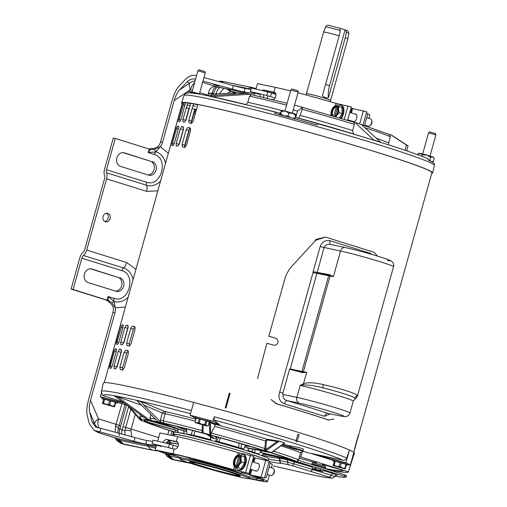 <?xml version="1.0" encoding="UTF-8"?>
<svg xmlns="http://www.w3.org/2000/svg" width="507" height="507" viewBox="0 0 507 507"><rect width="100%" height="100%" fill="white"/><g stroke="black" fill="none" stroke-linecap="round" stroke-linejoin="round"><path stroke-width="0.76" d="M428.529 132.91L429.524 131.934L430.037 132.004L435.545 133.614L435.887 134.963L428.523 132.91L422.654 153.944M348.087 465.071L348.36 464.101A8.03 0.361 -164.4 0 0 342.935 462.226A8.03 0.361 -164.4 0 0 334.214 459.95A8.03 0.361 -164.4 0 0 332.89 459.786L332.624 460.755A8.03 0.361 15.6 0 1 333.948 460.914A8.03 0.361 15.6 0 1 342.669 463.195A8.03 0.361 15.6 0 1 348.087 465.071A8.03 0.361 15.6 0 1 346.769 464.913A8.03 0.361 15.6 0 1 346.427 464.837M334.126 465.293L333.467 465.153L333.175 465.584L336.521 466.275L334.126 465.293L335.247 461.288L334.588 461.148L333.08 465.318M335.121 466.015L343.987 468.62L335.121 466.015M334.17 461.414A8.03 0.361 15.6 0 1 332.624 460.755M345.996 464.317L344.88 468.322L342.485 467.961L345.102 468.95L346.515 464.513L335.247 461.288M334.588 461.148L333.467 465.153M340.229 462.555L339.107 466.56L336.521 466.275L342.485 467.961L340.286 466.89L341.407 462.885M345.096 468.956L333.175 465.584M340.286 466.89L339.107 466.56M345.4 468.519L344.88 468.322M199.378 93.934L205.246 72.894L198.516 70.923L197.882 70.847L192.014 91.881M117.447 403.008L117.719 402.038A8.03 0.361 -164.4 0 0 112.294 400.162A8.03 0.361 -164.4 0 0 103.574 397.881A8.03 0.361 -164.4 0 0 102.249 397.716L101.983 398.686A8.03 0.361 15.6 0 1 103.308 398.851A8.03 0.361 15.6 0 1 112.028 401.132A8.03 0.361 15.6 0 1 117.447 403.008A8.03 0.361 15.6 0 1 116.128 402.843A8.03 0.361 15.6 0 1 115.786 402.773M205.246 72.894L204.904 71.55L199.397 69.934L198.883 69.865L197.888 70.841M103.485 403.223L102.826 403.09L102.534 403.521L105.881 404.212L103.485 403.223L104.607 399.218L103.941 399.085L102.439 403.249M104.48 403.952L113.346 406.557L104.48 403.952M103.529 399.351A8.03 0.361 15.6 0 1 101.983 398.686M115.355 402.254L114.24 406.259L111.844 405.892L114.462 406.887L115.875 402.45L104.607 399.218M109.588 400.486L108.466 404.491L105.881 404.212L111.844 405.892L109.645 404.827L110.767 400.822M103.941 399.085L102.826 403.09M108.466 404.491L109.645 404.827M114.759 406.456L114.24 406.259M114.455 406.887L102.534 403.521M301.392 450.609A87.958 3.993 15.6 0 1 303.699 451.503L311.552 453.632A93.732 4.252 15.6 0 0 310.987 453.391L343.005 460.21A126.889 5.754 -164.4 0 0 294.168 443.34A126.889 5.754 -164.4 0 0 214.03 420.018L214.284 416.792A129.938 5.894 -164.4 0 1 296.101 440.583L297.913 434.347A130.28 5.913 15.6 0 1 299.187 434.746L297.146 440.913L296.101 441.939L296.24 440.101M190.499 413.693A126.889 5.754 -164.4 0 0 124.475 397.678A126.889 5.754 -164.4 0 0 104.112 395.923L123.423 402.235M114.804 396.201L114.702 396.163A124.766 5.659 15.6 0 1 117.409 396.62L141.32 405.131M323.967 468.259A124.202 5.634 -164.4 0 0 343.176 470.578L337.066 468.671A9.196 0.418 15.6 0 1 331.363 467.01A9.196 0.418 15.6 0 1 328.086 465.901L325.437 465.217A8.049 0.368 15.6 0 1 322.42 464.494M297.641 449.411L292.324 447.852L297.641 449.411M104.112 395.923L103.168 395.416C102.509 395.688 101.932 394.345 101.438 391.379L103.289 383.083A130.381 5.913 -164.4 0 1 124.785 385.7A130.381 5.913 -164.4 0 1 193.649 402.425L190.081 415.201L194.954 417.793M206.552 434.233L203.263 433.257A81 3.676 15.6 0 0 159.901 422.578L185.771 431.387A46.213 2.098 -164.4 0 0 185.106 431.248A46.213 2.098 -164.4 0 0 184.478 431.121L155.269 421.621A81 3.676 15.6 0 0 144.153 420.398A81 3.676 15.6 0 0 144.875 421.216L178.09 430.874M117.409 396.62L149.438 419.935L151.257 420.506L149.971 418.028L150.921 414.625M149.438 419.935A86.051 3.904 -164.4 0 0 147.1 419.511L147.974 419.84M148.19 419.929L148.291 419.967A84.067 3.815 -164.4 0 0 141.89 420.328L140.769 420.049L140.002 418.738M140.173 419.91L140.8 420.246A86.051 3.904 -164.4 0 1 140.198 419.904L140.769 420.049M140.8 420.246A86.051 3.904 -164.4 0 0 141.548 420.62L140.8 420.246M143.665 421.285L141.548 420.62M172.957 431.609L172.957 431.609A84.067 3.815 -164.4 0 1 143.715 421.298L143.627 421.273M172.906 431.672L172.906 431.672A86.051 3.904 -164.4 0 0 174.471 432.167L172.906 431.672M175.207 432.186L175.13 432.16A81 3.676 15.6 0 1 146.453 422.052L146.358 421.989M146.504 421.989L177.906 430.925L147.315 422.154M183.597 430.836L184.295 433.637M228.581 398.806L227.941 398.622M214.03 420.018L219.677 424.936A93.732 4.252 -164.4 0 0 214.024 423.389L215.209 424.302A87.958 3.993 15.6 0 1 266.91 439.208L279.401 441.166L284.763 443.099M283.071 444.29A87.958 3.993 15.6 0 1 283.838 444.544L298.959 447.548L303.433 449.208L302.983 450.824A8.049 0.368 15.6 0 1 300.315 450.362L292.615 448.543A86.38 3.917 15.6 0 0 282.443 445.14L290.143 446.959A8.049 0.368 15.6 0 1 298.49 449.227A8.049 0.368 15.6 0 1 302.983 450.824M310.987 453.391L345.875 462.777L349.424 449.994L346.718 458.055C346.008 459.716 344.766 460.438 343.005 460.21M303.699 451.503L302.457 451.35L300.543 452.637L299.51 456.636A7.244 0.33 15.6 0 1 300.752 457.016L348.41 471.865L352.726 458.246L351.11 462.245M332.763 460.242L311.552 453.632M283.838 444.544L282.443 445.14M271.27 452.548L271.435 452.605A86.051 3.904 -164.4 0 0 268.552 451.705L271.27 452.548L284.592 442.941L279.148 441.248L277.259 441.426A0.805 0.602 98.1 0 0 276.847 440.634M265.586 450.78L268.552 451.705A86.051 3.904 -164.4 0 0 265.586 450.78L264.857 450.609L265.573 449.855A0.805 0.33 24.1 0 0 264.711 449.417L264.882 448.499L265.883 448.587L265.573 449.855L277.259 441.426L267.322 440L266.467 441.058L265.478 440.97A86.051 3.904 -164.4 0 0 214.772 426.349L215.209 424.302M214.772 426.349L211.191 433.016A86.051 3.904 15.6 0 1 264.882 448.499L265.478 440.97L266.91 439.208A0.805 0.602 -81.8 0 1 267.322 440M210.468 421.951L211.286 422.242A0.805 0.754 -67.3 0 0 210.405 422.667L210.05 422.179M219.677 424.936L212.915 421.349A130.407 5.913 -164.4 0 0 190.081 415.201M195.987 418.338L196.032 418.364A8.03 0.361 15.6 0 1 194.942 417.85A8.03 0.361 15.6 0 1 196.266 418.015A8.03 0.361 15.6 0 1 204.98 420.297A8.03 0.361 15.6 0 1 210.405 422.173A8.03 0.361 15.6 0 1 209.214 422.033M214.284 416.792L212.915 421.349M349.424 449.994A130.381 5.913 -164.4 0 0 216.489 408.572A130.407 5.913 -164.4 0 0 193.649 402.425M345.875 462.777A130.407 5.913 15.6 0 1 350.305 465.128L353.873 452.352A130.407 5.913 -164.4 0 0 349.443 450.001M348.233 464.57L350.305 465.128M352.726 458.246A130.096 5.9 15.6 0 1 352.714 458.366L354.45 453.207A130.381 5.913 -164.4 0 0 353.867 452.358M352.714 458.366L348.398 471.966A129.602 5.881 15.6 0 1 327.75 469.495M316.051 462.771L299.092 458.132M297.324 460.99L298.642 459.767L299.51 456.636M211.191 433.016L210.855 435.101L209.873 434.708A86.051 3.904 -164.4 0 0 206.393 433.764L203.168 432.902L203.079 425.1M151.257 420.506A84.067 3.815 -164.4 0 1 155.047 421.26A84.067 3.815 -164.4 0 1 159.375 422.179L158.114 421.723L136.991 400.663A124.766 5.659 15.6 0 1 141.592 401.709L164.388 411.373A87.958 3.993 15.6 0 1 195.816 419.124M297.907 434.379L299.187 434.746M206.476 434.207L212.401 437.947A46.213 2.098 -164.4 0 1 214.676 438.561L208.535 434.772L211.394 435.443A81 3.676 15.6 0 1 262.322 450.14L264.141 450.818L245.952 447.586A46.213 2.098 -164.4 0 1 247.866 448.182L269.185 452.276A81 3.676 15.6 0 1 289.877 459.19L261.137 452.612A46.213 2.098 15.6 0 1 263.564 453.55L294.174 460.616M272.57 451.87L271.372 452.732A84.067 3.815 15.6 0 1 295.777 461.028M264.857 450.609L263.425 450.26L264.711 449.417M209.467 422.084L209.873 434.708M195.252 421.146A86.051 3.904 -164.4 0 0 165.162 413.737A2.015 1.464 102.9 0 0 164.388 411.373L162.31 412.932L143.709 405.049L141.028 401.734L141.592 401.709M136.953 400.803A124.766 5.659 15.6 0 1 141.028 401.734M147.1 419.511L114.95 396.354A124.766 5.659 15.6 0 1 117.364 396.766M124.912 403.319L100.31 396.696A130.407 5.913 -164.4 0 0 102.218 397.843M117.586 402.501L127.194 405.087M101.406 392.76L100.31 396.696M209.613 434.632L206.393 433.764A86.051 3.904 -164.4 0 0 202.939 432.839L202.065 432.737L202.071 430.563L202.604 430.551M226.325 406.874A126.541 5.742 -164.4 0 0 225.545 406.658M264.046 450.767L263.716 450.615M161.518 422.483L160.117 421.336L162.31 412.932L165.162 413.737L163.184 420.835L163.786 423.161L161.518 422.483A86.051 3.904 -164.4 0 0 158.114 421.723M202.623 432.04L202.642 432.807M202.623 431.793L202.09 431.533M160.326 420.037L163.184 420.835A86.051 3.904 15.6 0 1 202.071 430.563L202.401 424.917M160.117 421.336L143.709 405.049M263.564 453.55L261.663 455.609M261.137 452.612L261.732 450.565M261.688 450.615L258.196 454.399M269.787 452.466L264.324 451.585L262.62 450.774M247.866 448.182L248.227 448.245M250.033 446.426L247.093 446.28L245.439 445.064M245.952 447.586L245.299 445.583L245.718 445.653A2.015 1.325 -30.6 0 0 245.889 445.197M214.676 438.561L216.831 437.357L216.033 437.319L215.589 436.59M206.14 434.043L212.401 437.947M185.771 431.387L186.589 429.771L183.832 429.258L176.309 426.362M145.344 420.151L144.875 421.216M147.752 420.341A2.015 0.336 -153.1 0 1 147.848 420.392L146.91 421.951M176.823 428.58L174.199 428.333L172.203 427.363L147.867 420.36M176.613 428.504A2.015 0.488 69.7 0 1 176.658 428.643L177.349 428.84L178.35 432.591M175.264 430.17L175.13 432.16M175.213 430.367A2.015 0.494 -165.4 0 1 177.932 431.204L177.868 432.522M140.509 414.625L139.824 417.096L141.89 420.328M128.879 406.196L140.116 418.928M266.251 451.452L266.01 451.579A1.21 0.399 -115.6 0 0 265.928 451.363M264.343 451.078A1.21 0.545 -79.1 0 1 264.324 451.585M264.375 451.084A1.21 0.545 -79.1 0 1 264.362 451.591M247.289 450.875L249.305 448.448M245.299 445.583L243.398 449.677M215.418 441.629L216.831 437.357M210.823 437.04L210.823 440.387M182.786 427.959A2.015 0.989 -29.3 0 0 182.216 428.32L181.969 427.756M186.988 434.41L186.589 429.771M162.246 423.725L160.725 424.08A2.015 0.475 88.5 0 0 160.637 423.187M172.481 427.128L171.911 426.945M158.469 423.434L157.208 422.103M216.958 436.964L216.698 437.275A2.015 1.629 42.9 0 1 216.85 436.939M187.02 429.023L185.999 429.575A2.015 0.786 69.7 0 1 185.968 428.757M238.505 447.472L239.139 443.226M220.539 437.953L218.796 441.8M210.399 439.531L210.659 436.939M195.113 431.108L193.636 435.342M247.093 446.28A2.015 1.679 96.2 0 0 246.903 445.495M216.033 437.319A2.015 1.965 131.9 0 1 216.527 436.844A2.015 1.965 -48.1 0 0 216.026 437.313M184.548 428.402A2.015 1.109 -69.1 0 0 183.8 429.245M159.452 423.808A2.015 0.406 108.1 0 0 159.661 422.863M174.288 427.737A2.015 0.399 -71.9 0 1 174.167 428.32M159.623 422.851A2.015 0.406 -71.9 0 1 159.413 423.795M246.877 445.488A2.015 1.679 -83.8 0 1 247.074 446.274M183.832 429.258A2.015 1.109 110.9 0 1 184.586 428.409M174.199 428.333A2.015 0.399 108.1 0 0 174.326 427.743M283.058 394.49C282.646 397.469 283.914 399.503 286.848 400.593L299.358 403.204A4.829 3.993 -78.2 0 1 296.842 397.361A30.3 1.375 15.6 0 1 329.702 405.974A30.3 1.375 15.6 0 1 349.969 412.996L353.29 401.107A30.3 1.375 -164.4 0 0 333.023 394.085A30.3 1.375 -164.4 0 0 300.163 385.472L296.842 397.361L283.058 394.49L282.862 393.217L289.554 369.229L302.305 372.607L306.684 372.328L303.528 383.628L300.163 385.472L303.75 384.971A3.625 2.617 -117.6 0 1 303.528 383.628C308.389 382.265 314.999 382.601 323.365 384.642C337.922 387.766 354.856 393.045 356.928 395.099L357.422 396.056L393.546 266.676A30.224 1.369 -164.4 0 0 373.323 259.673A30.224 1.369 -164.4 0 0 340.539 251.079L333.391 276.676A30.224 1.369 -164.4 0 0 333.156 276.626A30.224 1.369 -164.4 0 0 330.076 276.055L303.37 371.713A30.224 1.369 15.6 0 1 306.45 372.277A30.224 1.369 15.6 0 1 306.684 372.328L301.741 371.961M301.418 371.891A0.602 0.482 102.2 0 0 301.957 371.441A10.064 0.456 15.6 0 0 302.343 371.523A10.064 0.456 15.6 0 0 303.37 371.713A0.602 0.564 98.5 0 1 302.799 372.151L301.348 371.878A0.602 0.501 101.9 0 0 301.316 371.872L301.316 371.872A0.602 0.501 101.9 0 0 300.714 372.315M330.444 244.456C327.433 243.816 325.304 244.881 324.062 247.644L317.04 272.988L329.823 275.377L333.391 276.676L329.639 274.705L313.155 271.67L320.145 246.617C322.027 241.82 325.355 239.868 330.127 240.768L370.072 253.215L371.961 254.476M377.601 256.155L374.008 252.239L326.052 237.295L325.26 237.099L315.696 240.286L289.624 268.723L285.695 275.84L268.824 336.261L275.155 338.061C277.348 338.828 278.292 340.349 277.982 342.637C277.069 344.741 275.478 345.54 273.21 345.033L266.878 343.233L257.569 378.552M273.527 345.109L273.21 345.033M303.75 384.971C309.048 384.94 315.474 385.916 323.022 387.887C338.752 391.854 349.184 395.105 354.317 397.64L354.938 398.99C355.192 399.294 356.022 398.312 357.422 396.056M330.323 413.915L324.531 416.329A3.625 2.586 108.3 0 1 328.029 413.427L328.302 413.503M282.862 393.217L279.706 392.031L312.99 272.747L316.938 273.26L290.232 368.912L289.554 369.229M301.291 371.865L289.77 369.052M324.531 416.329L284.585 403.883C279.458 401.601 277.83 397.653 279.706 392.031M312.99 272.747L313.155 271.67M271.093 399.541L276.879 403.864C297.596 409.967 314.967 415.379 328.98 420.1L328.39 419.973C314.41 415.265 297.045 409.852 276.29 403.743L271.093 399.541M328.39 419.973L333.802 419.093M328.276 413.497L340.349 415.955A4.829 4.069 -78.5 0 1 340.02 415.873L328.029 413.427A120.584 5.469 15.6 0 0 286.848 400.593A3.625 1.293 -73.4 0 0 284.585 403.883M330.127 240.768A3.625 1.293 -73.4 0 0 330.304 244.412M370.072 253.215A3.625 2.586 -71.7 0 0 369.933 253.887M325.171 237.08L315.779 239.469M312.977 464.488A7.003 0.317 15.6 0 1 311.868 463.994L312.198 462.796A7.003 0.317 15.6 0 1 313.358 462.935A7.003 0.317 15.6 0 1 320.963 464.925A7.003 0.317 15.6 0 1 325.69 466.56L325.355 467.758A7.003 0.317 15.6 0 1 324.201 467.619A7.003 0.317 15.6 0 1 324.15 467.606M311.868 463.994A7.003 0.317 15.6 0 1 313.022 464.133A7.003 0.317 15.6 0 1 320.627 466.123A7.003 0.317 15.6 0 1 325.355 467.758M313.89 469.038L321.685 471.326L313.89 469.038M323.954 468.31L324.195 467.454L321.742 466.522L313.028 464.304L312.876 464.856M312.046 467.815L312.578 468.798L313.402 468.886L312.046 467.815L312.407 466.522M315.462 467.448L315.177 468.462L313.402 468.886L317.762 469.995L320.76 470.033L321.07 468.924M316.159 464.951L315.918 465.806M315.177 468.462L317.762 469.995L321.78 471.244L320.76 470.033M321.457 467.53L321.742 466.522M323.567 469.697L323.213 470.965L322.262 471.497L312.578 468.798A2.415 1.071 -73.1 0 0 312.293 469.406L293.635 463.747A2.415 1.071 106.9 0 1 292.026 465.572L331.629 477.949C328.954 477.987 323.086 477.074 314.029 475.217L314.353 475.281M323.213 470.965L321.78 471.244L322.262 471.497M290.847 90.005L291.842 89.036L292.355 89.099L297.863 90.715L298.205 92.065L290.841 90.012L284.966 111.046M210.405 422.173L210.678 421.203A8.03 0.361 -164.4 0 0 205.253 419.327A8.03 0.361 -164.4 0 0 196.532 417.046A8.03 0.361 -164.4 0 0 195.208 416.887L194.942 417.85M197.438 423.117L206.305 425.722L197.438 423.117M196.165 418.148L195.087 422.318L196.501 422.825L195.049 422.154L196.165 418.148L199.27 418.788L198.148 422.794L196.501 422.825L201.875 424.194L199.213 423.06L200.328 419.061L199.27 418.788M209.264 421.849L208.143 425.855L209.264 421.843L200.328 419.061M205.855 420.614L204.739 424.619L201.875 424.194L206.831 425.741L205.715 424.929L206.837 420.924M207.414 426.051L208.143 425.855L206.412 425.912L195.493 422.724M195.049 422.154L196.082 418.174M199.213 423.06L198.148 422.794M205.715 424.929L204.739 424.619M258.5 454.076A41.454 1.882 -164.4 0 0 247.739 450.336M243.69 449.056A41.454 1.882 -164.4 0 0 215.646 440.938M210.823 439.645A41.454 1.882 -164.4 0 0 188.414 434.195M173.362 434.36L173.926 432.338A49.103 2.224 15.6 0 1 176.645 432.351A49.103 2.224 15.6 0 1 182.019 433.327A49.103 2.224 15.6 0 1 247.689 450.996A49.103 2.224 15.6 0 1 266.188 457.352A49.103 2.224 15.6 0 1 268.514 458.746L267.956 460.749A49.103 2.224 15.6 0 0 247.124 453.024A49.103 2.224 15.6 0 0 198.725 439.404A49.103 2.224 15.6 0 0 173.362 434.36A49.103 2.224 15.6 0 0 174.376 435.145M266.809 460.388A47.918 2.174 -164.4 0 0 246.484 452.89A47.918 2.174 -164.4 0 0 199.257 439.601A47.918 2.174 -164.4 0 0 174.509 434.676L174.148 435.957M184.244 433.422A41.454 1.882 -164.4 0 0 183.876 433.365L176.645 432.351M331.629 477.949A2.415 2.383 -91.1 0 0 332.326 478.038C332.573 478.424 333.321 477.93 334.569 476.555A8.074 0.368 -164.4 0 0 331.147 475.281A2.415 1.325 107.3 0 1 332.998 473.532L337.307 475.217A121.148 5.495 15.6 0 1 336.154 475.192M295.245 461.921A2.415 1.071 106.9 0 0 293.635 463.747L287.64 462.15A2.415 2.015 101.6 0 0 286.29 459.538L312.255 467.08M334.804 476.136A128.791 5.843 -164.4 0 0 346.199 476.853L291.804 460.033M291.43 459.957L289.586 459.576M285.726 458.778L263.051 454.101M312.306 466.896L299.897 463.132A7.041 0.317 15.6 0 1 293.071 461.231A7.041 0.317 15.6 0 1 289.712 460.001A7.041 0.317 15.6 0 1 296.196 461.478A7.041 0.317 15.6 0 1 303.243 463.74L319.581 468.702M346.585 475.465L346.199 476.853L346.585 475.465L344.88 474.831L298.344 460.331M299.897 463.132L300.049 462.599M190.138 458.29A47.918 2.174 15.6 0 1 186.456 457.124M182.197 458.036A49.103 2.224 15.6 0 1 170.472 453.828A49.103 2.224 15.6 0 1 169.395 453.328M190.119 458.347A49.103 2.224 15.6 0 1 189.694 458.214A49.103 2.224 15.6 0 1 185.518 456.902M253.259 461.218A49.103 2.224 -164.4 0 0 252.492 460.964M252.467 461.053A50.307 2.282 15.6 0 1 253.234 461.307M248.962 473.361A49.103 2.224 15.6 0 1 249.793 473.633M260.864 478.982A49.103 2.224 15.6 0 1 260.338 478.919A49.103 2.224 15.6 0 1 254.793 477.917A49.103 2.224 15.6 0 1 248.132 476.447M249.856 473.386A50.307 2.282 -164.4 0 0 249.095 473.139M250.699 470.369A50.307 2.282 -164.4 0 0 249.938 470.116M249.539 474.533A47.918 2.174 15.6 0 1 241.212 472.549M249.52 474.609A49.103 2.224 15.6 0 1 241.193 472.606M169.256 453.296A50.307 2.282 -164.4 0 0 169.414 453.366L170.472 453.828M170.726 443.733A50.307 2.282 15.6 0 1 169.712 442.941A50.307 2.282 15.6 0 1 178.426 444.043M178.432 444.145A49.122 2.231 -164.4 0 0 170.859 443.264L170.561 444.328M230.108 393.337A129.538 5.875 -164.4 0 0 229.322 393.121L225.216 407.837A129.538 5.875 15.6 0 1 225.995 408.053L230.108 393.337M358.474 434.949A129.538 5.875 -164.4 0 0 358.443 434.898L354.33 449.614A129.538 5.875 15.6 0 1 354.368 449.665L358.43 434.936M189.086 122.859L189.143 122.871A129.538 5.875 -164.4 0 1 191.424 123.29L193.192 121.173L197.299 106.457L197.337 104.423A129.538 5.875 15.6 0 1 203.7 105.684A129.538 5.875 15.6 0 1 344.373 142.467A129.538 5.875 15.6 0 1 431.882 172.741L353.823 452.314M120.729 342.181L124.836 327.465L126.18 325.221A129.538 5.875 15.6 0 1 127.827 325.443L128.011 327.89L123.898 342.605L122.421 344.811A129.538 5.875 -164.4 0 0 120.774 344.583L120.729 342.181L123.505 342.992L128.22 326.742M129.583 346.332L129.266 343.841L133.373 329.125L134.995 326.971A126.528 5.742 15.6 0 1 135.122 326.996M114.024 366.187L118.137 351.471L119.475 349.234A129.538 5.875 15.6 0 1 121.129 349.456L121.306 351.902L117.193 366.618L115.723 368.817A129.538 5.875 -164.4 0 0 114.069 368.595L114.024 366.187L116.8 367.005L121.515 350.749M122.884 370.344L122.561 367.854L126.674 353.138L128.29 350.983A126.528 5.742 15.6 0 1 128.417 351.002M176.195 143.519L180.308 128.803L181.645 126.56A129.538 5.875 15.6 0 1 183.3 126.782L183.477 129.228L179.37 143.944L177.894 146.149A129.538 5.875 -164.4 0 0 176.24 145.921L176.195 143.519L178.971 144.33L183.686 128.081M185.055 147.67L184.732 145.179L188.845 130.464L190.461 128.309A126.528 5.742 15.6 0 1 190.588 128.334M191.754 123.664L191.437 121.173L194.789 109.163M189.143 122.871L188.8 120.381L192.907 105.665L193.889 103.802A129.538 5.875 15.6 0 0 190.347 103.225L190.182 105.222L186.069 119.937L184.592 122.136A129.538 5.875 -164.4 0 0 182.945 121.914L182.9 119.506L185.676 120.317L189.029 108.314M225.685 406.696L229.424 393.293A126.528 5.742 15.6 0 1 230.07 393.47M182.9 119.506L187.856 102.889L190.626 103.701M104.29 382.652L182.349 103.073A129.538 5.875 15.6 0 1 182.387 102.991L177.133 121.914A129.538 5.875 -164.4 0 1 177.437 121.75L182.843 102.744A129.538 5.875 15.6 0 1 183.997 102.617L179.18 119.272L178.901 121.585A129.538 5.875 -164.4 0 1 179.903 121.623L181.075 119.329L185.486 102.661A129.538 5.875 15.6 0 1 187.856 102.889M116.122 342.041L115.266 344.418A129.538 5.875 -164.4 0 0 114.962 344.583L120.368 325.221A129.538 5.875 15.6 0 1 120.672 325.057L116.122 342.041M123.176 324.943L123.011 327.288L118.904 342.003L117.732 344.291A129.538 5.875 -164.4 0 0 116.749 344.266L117.009 341.946L122.155 324.898A129.538 5.875 15.6 0 1 123.138 324.93L123.163 324.936M126.972 345.546L126.63 343.049L130.736 328.333L132.378 326.185A129.538 5.875 15.6 0 1 134.659 326.597L135.128 329.132L131.021 343.841L129.253 345.958A129.538 5.875 -164.4 0 0 126.972 345.546L126.915 345.527M109.417 366.048L108.561 368.431A129.538 5.875 -164.4 0 0 108.257 368.595L113.663 349.234A129.538 5.875 15.6 0 1 113.967 349.07L109.417 366.048M110.044 368.272L110.311 365.959L114.417 351.243L115.45 348.911A129.538 5.875 15.6 0 1 116.433 348.943L116.306 351.294L112.199 366.01L111.027 368.304A129.538 5.875 -164.4 0 0 110.044 368.272L110.025 368.266M120.267 369.552L119.925 367.062L124.031 352.346L125.673 350.191A129.538 5.875 15.6 0 1 127.954 350.603L128.423 353.138L124.316 367.854L122.548 369.971A129.538 5.875 -164.4 0 0 120.267 369.552L120.21 369.54M176.138 126.395L170.732 145.756A129.538 5.875 -164.4 0 0 170.428 145.921L175.834 126.56A129.538 5.875 15.6 0 1 176.138 126.395L176.151 126.401M178.641 126.281L178.477 128.626L174.37 143.342L173.198 145.629A129.538 5.875 -164.4 0 0 172.215 145.604L172.481 143.285L176.588 128.569L177.621 126.237A129.538 5.875 15.6 0 1 178.603 126.268L178.629 126.275M190.226 127.96L190.594 130.47L186.487 145.179L184.719 147.296A129.538 5.875 -164.4 0 0 182.438 146.884L182.095 144.387L186.202 129.672L187.844 127.523A129.538 5.875 15.6 0 1 190.125 127.935L190.195 127.954M120.368 325.221L120.685 325.31M119.652 327.642L120.108 327.769M115.545 342.358L115.995 342.485M122.155 324.898L123.302 325.228M121.122 327.23L122.884 327.737M117.009 341.946L118.771 342.447M126.18 325.221L128.144 325.798M124.836 327.465L127.612 328.276M132.378 326.185L134.995 326.971M130.736 328.333L133.373 329.125M126.63 343.049L129.266 343.841M113.663 349.234L113.98 349.323M112.947 351.655L113.403 351.782M108.84 366.371L109.29 366.491M115.45 348.911L116.597 349.241M114.417 351.243L116.185 351.744M110.311 365.959L112.066 366.46M119.475 349.234L121.446 349.811M118.137 351.471L120.907 352.289M125.673 350.191L128.29 350.983M124.031 352.346L126.674 353.138M119.925 367.062L122.561 367.854M175.834 126.56L176.151 126.649M175.118 128.981L175.574 129.108M171.011 143.696L171.461 143.823M177.621 126.237L178.768 126.566M176.588 128.569L178.356 129.076M172.481 143.285L174.237 143.785M181.645 126.56L183.616 127.137M180.308 128.803L183.078 129.615M187.844 127.523L190.461 128.309M186.202 129.672L188.845 130.464M182.095 144.387L184.732 145.179M182.387 102.991L182.78 103.098M181.823 104.968L182.279 105.095M177.716 119.684L178.166 119.81M183.997 102.617L185.48 103.041M183.293 104.556L185.055 105.063M179.18 119.272L180.942 119.779M187.007 104.791L189.783 105.602M193.889 103.802L196.513 104.594M192.907 105.665L195.544 106.457M188.8 120.381L191.437 121.173M420.335 153.406A7.415 0.336 -164.4 0 0 419.124 153.247L417.724 154.033L420.335 153.406L422.337 154.984L426.761 155.041A7.415 0.336 -164.4 0 0 420.335 153.406M433.884 158.102L433.396 157.227A7.415 0.336 -164.4 0 0 432.68 156.885A7.415 0.336 -164.4 0 0 426.761 155.041L430.563 157.309L432.68 156.885L433.884 158.102L434.176 158.678L433.46 161.251L432.129 161.999M417.724 154.033L417.546 154.66M422.337 154.984L421.963 156.333M430.563 157.309L429.847 159.882L429.036 160.016M430.792 161.327L429.847 159.882M433.46 161.251L431.343 161.67M281.429 111.325L280.713 113.898L280.111 115.121L280.13 114.138L281.448 110.342A7.415 0.336 -164.4 0 0 281.442 110.342L281.429 111.325L285.447 111.166A7.415 0.336 -164.4 0 0 281.448 110.342L281.442 110.342M295.739 114.379L295.714 114.329A7.415 0.336 -164.4 0 0 292.571 113.175A7.415 0.336 -164.4 0 0 285.447 111.166L288.844 113.213L292.571 113.175L295.682 115.343L295.701 114.36M290.448 117.643L288.128 115.786L288.844 113.213M295.682 115.343L294.96 117.916L292.45 118.182M294.364 119.145L294.96 117.916M288.128 115.786L284.11 115.945L280.713 113.898M201.108 94.492A7.415 0.336 -164.4 0 0 196.12 92.977A7.415 0.336 -164.4 0 0 189.694 91.342A7.415 0.336 -164.4 0 0 188.484 91.178L187.077 91.97L189.694 91.342L191.697 92.92L196.12 92.977L198.338 94.004M186.76 93.111L187.077 91.97M352.695 121.35A4.024 2.205 -72.7 0 0 353.297 121.75A4.024 2.205 -72.7 0 0 356.662 118.353A4.024 2.205 -72.7 0 0 355.686 114.062A4.024 2.205 -72.7 0 0 354.97 114.05M368.963 118.41L369.844 115.254A54.496 2.472 -164.4 0 0 367.784 113.929M362.999 125.09L366.719 111.768L351.763 108.409L350.571 112.681M363.38 110.729L359.691 123.923M364.533 125.578L367.867 113.638L366.333 113.162M368.221 126.18A3.822 2.098 -72.7 0 0 368.329 126.224A3.822 2.098 -72.7 0 0 368.437 126.249A3.822 2.098 -72.7 0 0 369.92 125.736A3.822 2.098 -72.7 0 0 371.637 120.222A3.822 2.098 -72.7 0 0 370.604 118.923A3.822 2.098 -72.7 0 0 370.49 118.892M369.92 125.736L370.737 125.039A2.617 1.432 -72.7 0 0 371.916 121.268L371.637 120.222M341.255 105.386A8.03 4.405 107.3 0 1 341.49 105.443A8.03 4.405 107.3 0 1 343.936 110.627A8.03 4.405 107.3 0 1 341.293 118.423M337.554 106.039A8.03 4.405 107.3 0 1 340.457 105.133A8.03 4.405 107.3 0 1 340.685 105.196A8.03 4.405 107.3 0 1 343.131 110.387A8.03 4.405 107.3 0 1 340.482 118.182M342.155 113.657L341.889 107.294L336.971 106.02A6.198 3.397 107.3 0 1 338.41 109.347L339.303 112.769L342.155 113.657L339.43 117.871M334.081 106.489L335.184 105.608L335.875 105.678L336.971 106.02L336.692 107.015A5.19 2.846 107.3 0 1 337.618 111.755A5.19 2.846 107.3 0 1 334.664 116.471M339.044 106.407L338.41 109.347A6.198 3.397 107.3 0 1 336.743 115.311L336.014 116.864M339.303 112.769L336.743 115.311A6.198 3.397 107.3 0 1 335.564 116.737M331.141 115.444A6.198 3.397 107.3 0 1 330.957 114.119A6.198 3.397 107.3 0 1 332.624 108.156A6.198 3.397 107.3 0 1 333.948 106.603A6.198 3.397 107.3 0 1 335.786 105.735L335.875 105.678M332.041 115.704A5.19 2.846 107.3 0 1 332.174 110.292A5.19 2.846 107.3 0 1 335.514 106.717L335.786 105.735M333.739 116.198L336.318 106.971L335.514 106.717M336.318 106.971A5.19 2.846 -72.7 0 0 332.979 110.526A5.19 2.846 -72.7 0 0 332.833 115.938M337.345 107.801L334.981 116.274M274.693 92.382L274.452 92.306C275.789 92.825 276.226 94.22 275.776 96.501C274.984 98.694 273.856 99.752 272.398 99.664M335.26 105.608L335.888 103.358A54.496 2.472 -164.4 0 0 297.996 92.825M290.581 90.937A54.496 2.472 -164.4 0 0 275.231 87.343L257.524 83.592L255.984 89.105M274.572 92.337L274.452 92.306A54.496 2.472 -164.4 0 0 273.875 92.185L263.412 89.967L275.282 92.819M254.888 93.028L254.261 95.284M260.465 96.691L260.047 93.865M261.815 90.487L263.412 89.967M335.888 103.358L351.332 106.971L347.606 120.317M347.986 105.931L344.253 119.31M263.64 97.439L263.437 94.689M265.383 91.361L266.758 91.007M351.028 111.046A49.103 2.224 -164.4 0 0 350.261 110.799A49.103 2.224 15.6 0 1 351.028 111.046M350.236 110.894A50.307 2.282 15.6 0 1 351.839 111.42M349.31 120.482A50.307 2.282 -164.4 0 0 347.707 119.956M271.416 92.971A50.307 2.282 15.6 0 1 275.776 93.795A50.307 2.282 15.6 0 1 275.808 93.801M273.134 99.638A50.307 2.282 -164.4 0 0 271.182 99.264M275.84 93.909A49.122 2.231 -164.4 0 0 272.379 93.269M351.174 110.513A41.454 1.882 -164.4 0 0 350.413 110.241M351.319 110A35.82 1.622 -164.4 0 0 350.584 109.645M330.12 101.666L330.488 100.342A12.409 0.564 -164.4 0 0 322.103 97.445A12.409 0.564 -164.4 0 0 308.624 93.915A12.409 0.564 -164.4 0 0 306.583 93.668L306.209 94.993M330.463 100.43A12.574 0.57 -164.4 0 0 330.646 100.386A12.574 0.57 -164.4 0 0 322.148 97.445A12.574 0.57 -164.4 0 0 308.497 93.877A12.574 0.57 -164.4 0 0 306.424 93.624A12.574 0.57 -164.4 0 0 306.558 93.757M330.646 100.386L347.834 38.811A12.574 0.57 -164.4 0 0 345.223 37.708L328.454 97.769C326.584 98.181 324.562 97.547 322.382 95.874L339.151 35.82A12.574 0.57 -164.4 0 0 325.69 32.302A12.574 0.57 -164.4 0 0 323.618 32.049L325.538 26.941C326.343 25.223 327.788 24.786 329.886 25.623L339.614 28.132L340.343 30.528A12.098 0.551 -164.4 0 0 327.528 27.188A12.098 0.551 -164.4 0 0 325.538 26.941M339.151 35.82L340.343 30.528M325.576 84.435L329.525 85.664L345.096 29.9L345.73 30.04C348.258 31.428 348.22 30.052 348.841 33.443A12.098 0.551 -164.4 0 0 346.414 32.416L345.223 37.708M345.622 30.008L346.414 32.416M329.525 85.664A20.122 11.04 -72.7 0 0 328.454 97.769M339.551 28.119L330.044 25.661M339.905 28.284L345.096 29.9M195.474 462.866C204.505 464.849 215.247 467.739 227.7 471.535A24.095 1.09 15.6 0 1 233.949 474.85A24.095 1.09 15.6 0 1 201.723 466.18C195.296 464.228 186.259 461.002 195.474 462.866M229.006 471.808L213.441 467.258L193.541 462.264C183.946 460.381 192.229 463.385 200.417 465.914A26.516 1.204 -164.4 0 0 235.882 475.458A26.516 1.204 -164.4 0 0 229.006 471.808M234.019 472.841A35.82 1.622 15.6 0 1 249.21 478.494A35.82 1.622 15.6 0 1 230.71 474.812A35.82 1.622 15.6 0 1 195.404 464.881A35.82 1.622 15.6 0 1 180.207 459.228A35.82 1.622 15.6 0 1 198.712 462.91A35.82 1.622 15.6 0 1 234.019 472.841M249.21 478.494L249.533 477.334A35.82 1.622 -164.4 0 0 234.342 471.681A35.82 1.622 -164.4 0 0 199.036 461.75A35.82 1.622 -164.4 0 0 180.53 458.068L180.207 459.228M255.154 470.711A4.024 2.205 -72.7 0 0 255.75 471.111A4.024 2.205 -72.7 0 0 259.115 467.714A4.024 2.205 -72.7 0 0 258.145 463.423A4.024 2.205 -72.7 0 0 257.429 463.411M271.422 467.771L272.303 464.608A54.496 2.472 -164.4 0 0 270.237 463.29M253.817 475.984L253.798 476.054A54.496 2.472 15.6 0 1 267.544 481.65A54.496 2.472 15.6 0 1 259.711 480.782L248.836 478.614M253.798 476.054L264.42 478.171L269.179 461.129L254.222 457.77L253.025 462.035M264.42 478.171L261.08 477.125L250.35 474.913L249.463 474.806L250.826 475.363A50.307 2.282 15.6 0 1 263.513 480.522A50.307 2.282 15.6 0 1 256.276 479.723L249.26 478.323M265.833 460.09L261.08 477.125M264.679 477.239L266.213 477.714L270.32 462.999L268.786 462.523M266.213 477.714L264.635 477.391M177.146 441.743L176.911 441.667C178.242 442.186 178.686 443.581 178.23 445.862C177.437 448.055 176.316 449.113 174.858 449.025A54.496 2.472 15.6 0 0 174.281 448.904L172.931 453.746A54.496 2.472 15.6 0 1 233.588 469.761L249.026 473.373L232.181 469.552A50.307 2.282 -164.4 0 0 176.176 454.766L158.469 451.008L155.224 449.988L172.931 453.746M237.72 454.969L238.347 452.719A54.496 2.472 -164.4 0 0 177.684 436.704L159.978 432.946L157.677 441.198M177.032 441.698L176.911 441.667A54.496 2.472 -164.4 0 0 176.335 441.546L165.871 439.328L177.742 442.174M156.581 445.121L155.224 449.988M162.703 442.389L165.871 439.328M238.347 452.719L253.785 456.332L249.026 473.373M250.445 455.292L245.686 472.334M166.119 443.213L169.211 440.368M270.675 475.541A3.822 2.098 -72.7 0 0 270.782 475.579A3.822 2.098 -72.7 0 0 270.896 475.61A3.822 2.098 -72.7 0 0 272.373 475.097A3.822 2.098 -72.7 0 0 274.091 469.583A3.822 2.098 -72.7 0 0 273.058 468.278A3.822 2.098 -72.7 0 0 272.95 468.253M272.373 475.097L273.197 474.394A2.617 1.432 -72.7 0 0 274.369 470.623L274.091 469.583M243.715 454.741A8.03 4.405 107.3 0 1 243.943 454.804A8.03 4.405 107.3 0 1 245.825 463.569A8.03 4.405 107.3 0 1 239.399 470.198A8.03 4.405 107.3 0 1 239.171 470.135L238.366 469.888A8.03 4.405 107.3 0 1 236.306 467.517M240.014 455.4A8.03 4.405 107.3 0 1 242.91 454.494A8.03 4.405 107.3 0 1 243.145 454.551A8.03 4.405 107.3 0 1 245.02 463.322A8.03 4.405 107.3 0 1 238.594 469.945A8.03 4.405 107.3 0 1 238.366 469.888M244.615 463.018L244.349 456.655L239.431 455.381A6.198 3.397 107.3 0 1 240.863 458.708L241.763 462.124L244.615 463.018L241.015 468.582L234.31 466.896L241.015 468.582M234.31 466.896L233.645 464.989M236.535 455.85L237.644 454.969L238.334 455.039L239.431 455.381L239.152 456.37A5.19 2.846 107.3 0 1 239.938 461.668A5.19 2.846 107.3 0 1 236.439 466.085L236.224 467.22M241.497 455.768L240.863 458.708A6.198 3.397 107.3 0 1 239.203 464.672L238.17 467.695M241.763 462.124L239.203 464.672A6.198 3.397 107.3 0 1 236.161 467.074M235.001 466.966L234.956 466.871A6.198 3.397 107.3 0 1 233.619 464.894A6.198 3.397 107.3 0 1 233.416 463.48A6.198 3.397 107.3 0 1 235.077 457.517A6.198 3.397 107.3 0 1 236.401 455.964A6.198 3.397 107.3 0 1 238.246 455.096L238.334 455.039M234.956 466.871L235.235 465.882A5.19 2.846 107.3 0 1 234.342 460.514A5.19 2.846 107.3 0 1 237.973 456.078L238.246 455.096M235.235 465.882L236.034 466.136L238.772 456.332L237.973 456.078M238.772 456.332A5.19 2.846 -72.7 0 0 235.147 460.768A5.19 2.846 -72.7 0 0 236.034 466.136M239.805 457.162L237.441 465.635M105.424 221.793A4.386 3.663 -78.4 0 1 103.054 216.66A4.386 3.663 -78.4 0 1 107.49 213.276A4.386 3.663 -78.4 0 1 107.782 213.352A4.386 3.663 -78.4 0 1 110.152 218.492A4.386 3.663 -78.4 0 1 105.716 221.87A4.386 3.663 -78.4 0 1 105.424 221.793M202.965 81.095L232.339 89.118A15.096 0.684 -164.4 0 0 242.758 91.71A15.096 0.684 -164.4 0 0 244.089 91.957L254.704 93.694M232.339 89.118L233.334 85.55A15.096 0.684 -164.4 0 0 243.753 88.148A15.096 0.684 -164.4 0 0 245.084 88.395L250.908 89.346M213.865 84.675L219.075 86.203L213.865 84.675M156.397 445.786L145.782 444.05A15.096 0.684 15.6 0 1 144.451 443.802A15.096 0.684 15.6 0 1 134.032 441.21L135.027 437.642L100.925 428.333L99.93 431.894L94.125 430.361L89.321 423.789L87.35 415.943C86.393 411.703 86.773 406.392 88.484 400.004L112.947 312.369A10.064 8.404 101.6 0 0 113.257 307.407L111.401 304.067L107.814 300.943L105.171 299.681A7.409 0.336 15.6 0 1 105.057 299.643L71.113 289.066L73.103 289.478L81.842 258.19A3.701 2.028 107.3 0 1 83.465 255.484L123.467 267.95A17.396 14.526 -78.4 0 1 133.068 279.585M152.601 441.439L146.776 440.488A15.096 0.684 15.6 0 1 145.446 440.234A15.096 0.684 15.6 0 1 135.027 437.642M121.477 433.948A10.064 5.52 -72.7 0 1 122.2 429.594L119.886 428.871A10.064 5.52 107.3 0 0 119.303 435.545M211.267 95.582L211.787 93.694L213.32 94.239L212.965 95.474M119.798 429.188L118.264 428.643L117.713 432.915M115.647 425.817L118.448 428.009L125.001 404.548M124.785 434.848L124.963 430.728L122.111 429.911M128.607 406.703L123.024 426.704L125.736 427.483L125.09 430.075L130.964 430.792L131.814 436.768M166.714 441.952L168.571 443.625L169.471 440.418M213.32 94.239L213.498 93.599L215.811 94.315L215.938 95.05M216.464 86.773A7.409 5.228 -92.5 0 1 216.375 86.779A7.409 5.228 -92.5 0 1 214.86 86.532C211.375 86.779 209.233 89.036 208.434 93.301L208.383 93.687A7.409 1.179 -166.4 0 0 211.787 93.694L213.662 89.086M223.853 88.25L219.328 93.713M208.383 93.687L208.047 95.202A7.409 0.336 15.6 0 1 209.568 95.69M121.921 403.667L115.571 425.994M130.952 430.589L131.161 429.049A7.409 0.336 -164.4 0 0 125.736 427.483L130.831 409.238M208.434 93.301A7.409 1.534 13.3 0 0 211.964 93.047L213.498 93.599A10.064 5.52 107.3 0 1 217.192 86.874M227.82 93.282L230.393 91.33M230.298 91.342L226.572 88.807M125.406 307.02L115.254 307.812A10.064 8.404 -78.4 0 1 114.943 312.781L90.48 400.416L98.554 418.89A10.064 3.581 -23.6 0 0 94.651 423.503L89.65 412.071C88.953 408.972 89.226 405.087 90.48 400.416M195.537 79.244L194.631 79.06C192.001 78.61 189.529 79.548 187.229 81.861L179.598 89.897C177.342 92.388 175.536 95.956 174.186 100.608L162.519 142.391A10.064 8.404 -78.4 0 1 160.231 146.738L168.343 153.228M157.842 190.841L146.586 191.335L106.584 178.87L86.703 250.071A7.409 4.062 107.3 0 1 83.465 255.484M86.703 250.071L126.706 262.537L135.908 269.407M115.495 426.172L115.26 432.249M228.289 89.162L231.192 91.317L236.028 92.318M202.597 82.407L216.172 86.64A7.409 6.185 101.6 0 0 216.666 86.767L245.413 92.692A7.409 6.185 -78.4 0 1 244.919 92.566L214.86 86.532M216.755 86.779L216.546 86.773A7.409 5.425 -90.2 0 1 215.164 86.539M230.476 91.304L234.792 92.673M89.65 412.071L92.204 422.204L95.709 427.008L100.925 428.333M73.103 289.478L108.321 300.524L111.774 302.603L115.254 307.812L114.088 301.354A3.701 2.028 107.3 0 1 114.107 298.382C128.721 303.769 136.89 274.509 121.845 270.656A3.701 2.028 107.3 0 1 123.467 267.95A7.409 4.062 107.3 0 0 126.706 262.537M106.584 178.87A7.409 4.062 -72.7 0 0 106.552 172.786A3.701 2.028 107.3 0 1 106.54 169.737L115.273 138.449L113.276 138.037L104.543 169.332A7.409 4.062 -72.7 0 0 104.569 175.416A3.701 2.028 107.3 0 1 104.588 178.458L84.707 249.659A3.701 2.028 107.3 0 1 83.085 252.366A7.409 4.062 -72.7 0 0 79.846 257.778L71.113 289.066M154.559 149.369L160.231 146.738L155.947 151.859L154.559 149.369L150.535 149.337L148.221 152.588L155.947 151.859M149.077 148.982L154.914 148.228L158.235 146.327A10.064 8.404 101.6 0 0 160.523 141.979L172.19 100.196C174.04 93.839 176.506 88.953 179.598 85.55L185.499 79.326C188.648 76.164 192.026 74.884 195.626 75.499L196.532 75.682M106.54 169.737L146.542 182.203C161.163 187.59 169.332 158.336 154.28 154.477L148.221 152.588L149.216 149.026L150.072 149.248M179.598 89.897L189.675 83.161A10.064 4.227 -123.8 0 0 190.461 89.72L187.229 91.881M104.753 221.496A4.386 3.663 101.6 0 0 108.194 217.902A4.386 3.663 101.6 0 0 106.457 213.238M117.789 439.835L115.647 438.061M124.513 444.436A7.409 6.185 -78.4 0 1 124.329 444.405L154.394 450.577L121.883 443.625L116.629 438.295M167.912 455.457L165.77 453.676M188.427 462.631L172.006 459.247L166.752 453.911M175.777 460.267L190.398 463.284M259.311 94.353L250.452 91.647A65.606 2.979 15.6 0 1 266.802 95.519L275.117 97.997M235.59 92.382A10.064 0.456 -164.4 0 0 234.386 92.274A10.064 0.456 -164.4 0 0 234.411 92.318M187.229 81.861L189.675 83.161A10.064 9.842 118 0 1 195.081 80.873M97.401 427.604A10.064 9.842 118 0 1 94.651 423.503L92.204 422.204M99.93 431.894L134.032 441.21M153.139 440.177L152.144 443.739A65.606 2.979 -164.4 0 1 168.495 447.611L169.49 444.05A65.606 2.979 -164.4 0 0 153.139 440.177L152.144 443.739M177.976 446.578L169.49 444.05M117.44 438.618L100.285 433.251A13.765 7.548 107.3 0 1 99.885 433.149L97.528 432.167A13.765 13.467 -62 0 0 100.285 433.251L96.33 431.153M123.309 443.923L119.684 440.463A3.701 3.093 101.6 0 0 117.865 438.732L146.612 444.658L156.029 447.098M175.378 455.717L169.864 454.576A10.064 0.456 15.6 0 1 164.775 453.347L157.69 450.812M174.18 449.265L168.495 447.611M161.011 446.445L151.967 443.714M114.195 301.386L111.774 302.603M114.062 301.285L108.048 296.494L108.321 300.524M122.96 152.632L150.306 161.15A7.041 5.881 -78.4 0 1 154.223 168.856A7.041 5.881 -78.4 0 1 147.911 174.928M149.216 149.026L115.273 138.449M152.303 161.562A7.041 5.881 -78.4 0 1 156.105 169.813A7.041 5.881 -78.4 0 1 148.988 175.238A7.041 5.881 -78.4 0 1 148.519 175.118L120.565 166.41A7.041 5.881 -78.4 0 1 116.762 158.159A7.041 5.881 -78.4 0 1 123.879 152.734A7.041 5.881 -78.4 0 1 124.348 152.854L150.306 161.15M107.053 300.055L108.048 296.494L114.107 298.382M119.867 277.741A7.041 5.881 -78.4 0 1 123.67 285.986A7.041 5.881 -78.4 0 1 116.553 291.417A7.041 5.881 -78.4 0 1 116.084 291.297L88.129 282.583A7.041 5.881 -78.4 0 1 84.327 274.338A7.041 5.881 -78.4 0 1 91.444 268.906A7.041 5.881 -78.4 0 1 91.913 269.033L117.871 277.329A7.041 5.881 -78.4 0 1 121.788 285.035A7.041 5.881 -78.4 0 1 115.476 291.107M90.525 268.811L117.871 277.329M233.334 85.55L203.953 77.533M270.529 96.564L271.524 93.003L267.797 91.957A65.606 2.979 15.6 0 0 251.447 88.085L250.274 91.621M271.524 93.003L275.935 94.378M152.049 449.848A7.409 6.185 -78.4 0 1 148.424 446.388L118.188 440M180.473 458.277L168.311 455.622M219.335 81.728L222.123 81.342A7.409 6.185 -78.4 0 1 222.307 81.386M116.952 438.422L99.885 433.149A13.765 7.548 107.3 0 1 99.594 433.048M163.856 453.081L176.436 456.091M432.16 161.98L433.181 162.608M427.553 158.634C417.945 154.445 399.554 148.158 372.372 139.78A126.908 5.754 -164.4 0 1 427.255 158.52L429.283 160.63A129.475 5.875 15.6 0 1 434.296 163.647L434.36 165.415L432.674 172.95A130.362 5.913 -164.4 0 0 344.468 142.454A130.362 5.913 -164.4 0 0 203.041 105.481A130.362 5.913 -164.4 0 0 181.557 102.839A130.362 5.913 -164.4 0 0 182.171 103.713M293.223 109.918L297.508 111.096L295.733 117.459L321.666 124.722L317.946 123.797L317.052 124.988A129.475 5.875 15.6 0 0 274.547 113.384L275.421 112.18L280.346 113.365M195.715 112.136L194.092 111.673M431.698 173.381A130.362 5.913 -164.4 0 0 432.674 172.95M212.667 96.812L212.706 96.666A124.766 5.659 -164.4 0 0 210.487 96.203A124.766 5.659 -164.4 0 0 208.371 95.772L208.333 95.905M194.713 109.436A124.202 5.634 15.6 0 1 196.393 109.708M195.201 113.967A124.202 5.634 15.6 0 1 193.928 113.454M186.088 108.086A126.541 5.742 15.6 0 1 189.307 108.346M192.052 108.72A126.541 5.742 15.6 0 1 196.463 109.461M197.426 104.753A126.541 5.742 -164.4 0 0 196.507 104.588M434.36 165.415A129.957 5.894 15.6 0 0 346.427 135.014A129.957 5.894 15.6 0 0 205.443 98.155A129.957 5.894 15.6 0 0 184.022 95.519L184.992 94.036A129.475 5.875 15.6 0 1 185.112 93.953L187.02 93.054C190.214 92.585 197.413 93.554 208.611 95.962L250.325 105.703A126.908 5.754 -164.4 0 0 208.694 95.981M194.168 111.388L195.797 111.838M234.386 92.958L216.267 93.865L215.868 95.284M405.106 150.287L406.563 145.072L408.04 145.858L406.658 150.813M317.946 123.797A126.908 5.754 -164.4 0 1 372.372 139.78L352.631 133.709A85.563 3.879 -164.4 0 0 298.724 118.169L295.733 117.459M298.724 118.169L300.144 115.374L302.774 107.484L302.406 107.288L297.508 111.096M302.755 107.478L353.886 122.231L302.755 107.478M302.406 107.288A82.508 3.745 -164.4 0 0 294.789 105.241L294.453 105.5M406.563 145.072L390.903 134.862A82.508 3.745 -164.4 0 1 392.374 135.648L408.04 145.858M388.996 134.355L390.358 136.801L388.641 142.949L388.711 144.901M390.903 134.862L389.161 134.399M353.829 122.219L354.374 124.38L352.657 130.527L353.442 133.962M374.039 140.293L354.913 122.441L353.861 122.225M380.465 142.296L380.523 142.099A124.766 5.659 -164.4 0 0 374.096 140.097M251.637 94.714L250.09 94.232A82.508 3.745 -164.4 0 0 245.749 93.339L208.371 95.772M287.127 103.32L251.573 94.701L287.127 103.314M380.523 142.099L361.339 124.443A82.508 3.745 -164.4 0 0 354.913 122.441M251.7 94.733L249.545 96.172L247.834 102.319A82.508 3.745 15.6 0 1 281.391 110.399M245.838 104.588L247.834 102.319M250.09 94.232L212.706 96.666M154.28 154.477A3.701 2.028 107.3 0 1 155.839 151.821L156.004 151.802A17.396 14.526 -78.4 0 1 165.504 163.406M191.361 410.619A129.938 5.894 -164.4 0 0 122.859 393.983A129.938 5.894 -164.4 0 0 101.438 391.379M155.491 419.137A86.051 3.904 -164.4 0 0 154.008 418.833A86.051 3.904 -164.4 0 0 149.971 418.028M302.457 451.35L300.752 457.016M300.543 452.637A86.051 3.904 -164.4 0 0 280.935 445.83M290.517 445.634L290.143 446.959M265.833 450.856L279.148 441.248A0.805 0.444 107.4 0 1 279.401 441.166M211.286 422.242L214.024 423.389M215.291 424.708L210.405 422.667L210.551 434.955M346.718 458.055A129.938 5.894 -164.4 0 0 297.146 440.913M351.75 461.148A129.938 5.894 -164.4 0 0 351.528 460.749M273.514 451.186A86.051 3.904 15.6 0 1 298.642 459.767M266.467 441.058L265.883 448.587M210.855 435.101A84.067 3.815 15.6 0 1 263.425 450.26M202.065 432.737A84.067 3.815 -164.4 0 0 163.786 423.161M124.392 404.333A126.889 5.754 -164.4 0 0 127.472 405.404L124.38 404.333M139.824 417.096A86.051 3.904 15.6 0 1 143.804 417.014M140.166 419.91L126.915 404.77L140.166 419.904M255.332 449.5L254.324 452.536M241.592 443.942L240.983 448.226M216.711 441.229L218.485 437.389M191.063 434.759L192.59 430.456M251.916 451.712L252.79 449.056M290.232 368.912L301.957 371.441L328.663 275.789A10.064 0.456 -164.4 0 0 329.049 275.871A10.064 0.456 -164.4 0 0 330.076 276.055A0.602 0.564 98.5 0 0 329.823 275.377A0.602 0.501 -71.9 0 1 329.639 274.705M356.928 395.099A3.625 3.511 132 0 1 354.317 397.64M323.365 384.642A3.625 0.665 101.4 0 0 323.022 387.887M320.145 246.617L340.539 251.079A4.829 3.993 101.8 0 1 345.343 247.543C353.455 249.311 363.525 251.973 375.554 255.534C385.637 258.576 390.967 260.484 391.543 261.251L392.938 262.696C393.521 262.626 393.933 267.043 393.546 266.676M387.487 260.509A25.394 1.153 -164.4 0 0 378.336 256.39A25.394 1.153 -164.4 0 0 345.654 247.625M302.799 372.151A0.602 0.494 95.5 0 0 302.305 372.607M316.938 273.26L328.663 275.789A0.602 0.482 102.2 0 0 328.378 275.067A0.602 0.501 -78.3 0 1 328.073 274.338M299.358 403.204A25.464 1.153 15.6 0 1 333.219 412.324A25.464 1.153 15.6 0 1 340.02 415.873M315.101 240.166L315.696 240.286M276.879 403.864L276.29 403.743M274.528 337.935L275.155 338.061M262.011 455.229A57.956 2.63 -164.4 0 0 268.418 456.636A57.956 2.63 -164.4 0 0 277.925 457.872A2.415 2.408 -129.8 0 1 279.661 460.533A60.352 2.738 15.6 0 1 269.768 459.247A60.352 2.738 15.6 0 1 268.45 458.968M269.09 461.427A62.741 2.846 -164.4 0 0 281.404 463.195L292.026 465.572M273.539 465.844L277.969 466.998A2.415 1.755 -77.2 0 1 277.855 466.966L273.539 465.844M278.083 467.017A2.415 1.755 -77.2 0 1 277.969 466.998L314.137 475.243A2.415 1.755 -77.2 0 1 314.137 475.243A2.415 1.755 -77.2 0 1 314.023 475.211L277.855 466.966M312.794 468.918A2.415 1.325 107.3 0 0 312.54 469.482L312.293 469.406A2.415 1.071 -73.1 0 1 310.683 471.231A2.415 1.325 107.3 0 0 312.54 469.482L331.147 475.281A2.415 1.325 107.3 0 1 329.297 477.03M277.925 457.872L278.717 457.979A2.415 2.015 101.6 0 1 280.06 460.59L279.661 460.533A2.415 2.408 -129.8 0 0 281.404 463.195A2.415 2.015 101.6 0 1 280.06 460.59L287.64 462.15A2.415 2.015 101.6 0 0 288.99 464.761M334.569 476.555C335.514 475.344 336.192 474.869 336.61 475.129A2.415 2.383 -91.1 0 1 337.307 475.217M323.333 470.521L332.998 473.532M278.717 457.979L286.29 459.538M297.184 461.478L297.571 460.09M344.494 476.219L344.88 474.831M349.222 120.805L349.361 120.311M351.414 112.941L352.65 108.517M275.231 87.343L273.875 92.185M337.263 103.72L336.648 105.919M189.783 459.519L189.821 459.412A26.516 1.204 15.6 0 1 194.194 459.944A26.516 1.204 15.6 0 1 229.652 469.488A26.516 1.204 15.6 0 1 240.895 473.671L241.414 471.802M256.276 479.723L256.681 478.291M250.35 474.913L251.814 469.672M253.874 462.302L255.11 457.878M233.588 469.761L234.38 466.922M177.684 436.704L176.335 441.546M239.716 453.081L239.101 455.28M235.736 467.34L234.963 470.122M245.084 88.395L244.089 91.957M146.776 440.488L145.782 444.05M215.633 94.955L215.532 95.303M170.099 444.17L170.282 443.492M172.475 435.602L173.521 431.869M123.024 426.704L122.288 429.271M119.975 428.548L126.516 405.074M219.715 87.394A10.064 5.52 -72.7 0 0 215.811 94.315L216.115 94.41M120.679 425.975L119.164 425.436A7.409 0.336 15.6 0 0 116.141 424.365L98.554 418.89A10.064 5.52 107.3 0 0 98.985 427.933M170.149 441.382L169.294 441.058A7.409 0.336 15.6 0 0 168.077 440.577M170.91 435.266L172.012 431.311M199.745 92.616L208.047 95.202L207.876 95.81M158.678 437.623L131.161 429.049L135.274 414.32M168.958 430.335L167.766 434.6M192.438 90.341L190.461 89.72A10.064 5.52 107.3 0 1 194.606 82.584M187.077 91.989L174.186 100.608M123.435 444.17A13.765 7.548 -72.7 0 0 123.835 444.271L121.522 443.555A13.765 7.548 107.3 0 1 121.122 443.448L124.329 444.405A7.409 6.185 -78.4 0 1 123.835 444.271L124.196 444.347M173.565 459.792A13.765 7.548 -72.7 0 0 173.958 459.893L171.645 459.171A13.765 7.548 107.3 0 1 171.252 459.069L174.452 460.02A7.409 6.185 -78.4 0 1 173.958 459.893L174.319 459.969M112.947 312.369L114.943 312.781M105.171 299.681L107.167 300.093M128.163 297.153A17.396 14.526 -78.4 0 1 114.221 301.456M146.586 191.335A7.409 4.062 -72.7 0 0 146.555 185.251L106.552 172.786M160.599 180.98A17.396 14.526 -78.4 0 1 146.555 185.251A3.701 2.028 -72.7 0 1 146.542 182.203M160.523 141.979L162.519 142.391M121.883 443.625L121.522 443.555A7.409 6.185 -78.4 0 1 117.808 439.88M174.636 460.052A7.409 6.185 -78.4 0 1 174.452 460.02L174.814 460.096M172.006 459.247L171.645 459.171A7.409 6.185 -78.4 0 1 167.931 455.501M219.011 81.64A7.409 6.185 -78.4 0 1 222.123 81.342L218.086 81.386M195.468 79.504L194.631 79.06M245.413 92.692L244.919 92.566M164.775 453.347L167.988 454.348A3.701 3.093 101.6 0 1 169.807 456.078L173.432 459.538M121.845 270.656L81.842 258.19M170.118 453.67L169.864 454.576M154.394 450.577A7.409 6.185 101.6 0 0 154.889 450.704L157.791 450.799M155.7 448.283L148.424 446.388A3.701 3.093 101.6 0 0 146.612 444.658M125.647 444.652L154.889 450.704M176.265 460.394L190.613 463.354M222.484 81.418L252.651 87.635A7.409 6.185 101.6 0 0 248.322 88.586L250.946 89.207M223.91 81.709L220.627 82.083M232.529 85.334L248.322 88.586A3.701 3.093 -78.4 0 1 247.866 88.852M267.797 91.957L266.802 95.519M251.447 88.085L250.452 91.647M172.222 448.657L173.217 445.095M123.397 152.658L124.348 152.854M90.962 268.837L91.913 269.033M194.536 110.07A7.041 0.317 15.6 0 1 196.165 110.52M194.2 111.28L195.829 111.73M275.421 112.18A126.908 5.754 -164.4 0 0 250.325 105.703L270.351 110.735A85.563 3.879 -164.4 0 1 280.365 113.295M195.683 112.237L194.061 111.781L195.683 112.243M279.458 114.69L279.864 113.245M300.144 115.374A82.508 3.745 15.6 0 1 352.657 130.527M301.861 109.227A82.508 3.745 15.6 0 1 354.374 124.38M286.613 105.158A82.508 3.745 -164.4 0 0 249.545 96.172M245.039 93.383L236.142 92.306L234.076 93.282L233.702 94.036A82.508 3.745 15.6 0 1 237.08 93.903M376.257 138.177A82.508 3.745 15.6 0 1 388.641 142.949M390.358 136.801A82.508 3.745 -164.4 0 0 364.844 127.663M435.887 134.97L430.018 156.004M194.371 111.87L191.272 122.96M189.643 128.784L184.567 146.967M284.579 443.207L271.492 452.643M265.883 451.35L248.043 448.226M184.409 431.102L158.197 422.375M143.411 421.184C148.348 423.465 158.19 426.938 172.925 431.596L172.995 431.634M353.29 401.107L354.938 398.99M302.4 372.094L300.613 371.72M345.343 247.543L330.044 244.355M340.349 415.955C347.834 417.223 345.121 416.45 347.39 416.089C347.91 416.399 350.476 412.894 349.969 412.996M322.61 463.829L322.199 465.293M316.305 461.864L315.842 463.518M298.205 92.065L292.336 113.099M261.789 455.47L266.188 457.352M332.326 478.038C329.354 478.069 323.308 477.144 314.194 475.255L314.137 475.243M260.338 478.919L260.883 478.988M170.365 440.608L169.712 442.941M366.764 126.294L366.903 125.78M348.372 120.546L348.512 120.045M370.604 118.923L366.726 117.713M356.288 114.462L349.805 112.44M341.49 105.443L340.685 105.196M368.329 126.224L364.672 125.083M354.013 121.762L347.745 119.81M333.948 106.603L334.278 106.318M267.715 91.938L267.905 91.254M267.176 98.288L267.867 95.798M306.424 93.624L323.618 32.049M348.841 33.443L347.834 38.811M190.733 461.763L194.568 463.816L214.417 469.913L234.025 474.875L237.504 475.452L238.898 475.211M239.627 475.528L239.716 475.61C244.399 476.403 206.571 464.64 193.623 462.283L189.941 461.655M189.821 459.412L190.201 458.049M267.544 481.65L269.363 475.141M249.463 474.806L250.971 469.406M273.058 468.278L269.185 467.074M258.741 463.823L252.258 461.801M243.943 454.804L243.145 454.551M270.782 475.579L267.126 474.444M256.466 471.123L250.205 469.165M236.401 455.964L236.737 455.679M216.546 86.773L216.375 86.779C216.603 86.095 215.671 86.906 213.58 89.213M115.07 437.877L116.819 440.64L121.122 443.448M171.252 459.069L166.98 456.3L165.193 453.499M97.528 432.167L94.125 430.361M124.684 444.474L126.142 444.778M252.651 87.635L256.117 88.611M167.076 454.038L167.576 454.24M188.858 108.923L188.946 109.645M184.022 95.519L181.557 102.839M361.535 124.621L389.325 134.475"/></g></svg>
